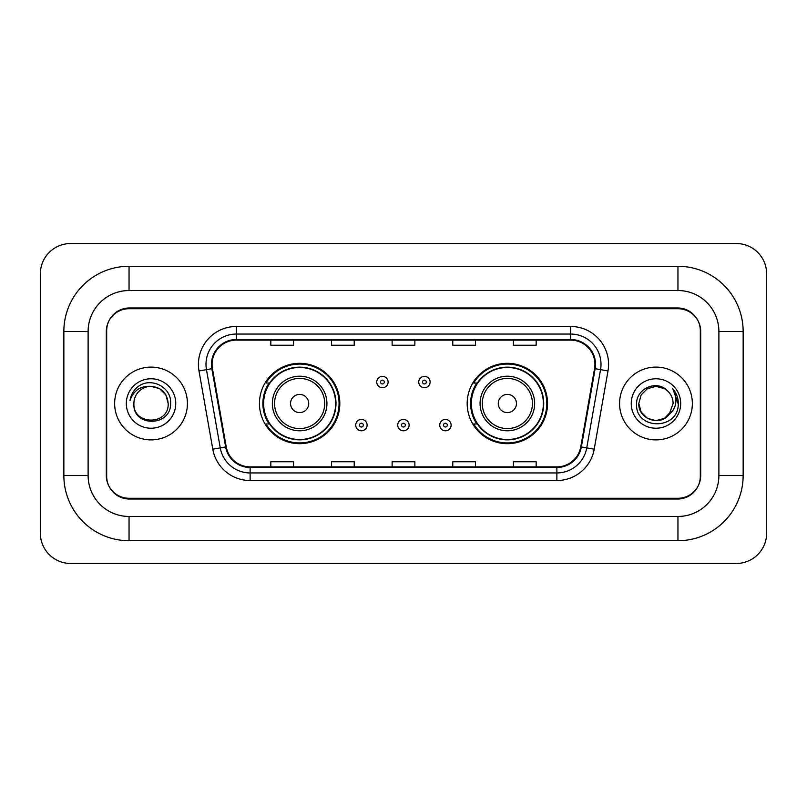 <?xml version="1.0" encoding="UTF-8"?>
<svg xmlns="http://www.w3.org/2000/svg" width="807" height="807" viewBox="0 0 807 807"><rect width="100%" height="100%" fill="white"/><g stroke="black" fill="none" stroke-linecap="round" stroke-linejoin="round"><path stroke-width="1.21" d="M467.182 403.5A40.179 40.179 0 0 0 507.361 443.679A40.179 40.179 0 0 0 547.549 403.5A40.179 40.179 0 0 0 507.361 363.321A40.179 40.179 0 0 0 467.182 403.5M259.45 403.5A40.179 40.179 0 0 0 299.639 443.679A40.179 40.179 0 0 0 339.818 403.5A40.179 40.179 0 0 0 299.639 363.321A40.179 40.179 0 0 0 259.45 403.5M269.094 423.968A36.769 36.769 0 0 1 269.094 383.032M476.816 423.968A36.769 36.769 0 0 1 476.816 383.032M677.951 266.28A65.196 65.196 0 0 1 743.146 331.475A65.196 65.196 0 0 0 677.951 266.28L129.049 266.28A65.196 65.196 0 0 0 63.854 331.475A65.196 65.196 0 0 1 129.049 266.28L129.049 290.54L677.951 290.54L129.049 290.54A40.935 40.935 0 0 0 88.114 331.475L88.114 475.525A40.935 40.935 0 0 0 129.049 516.46L677.951 516.46L129.049 516.46L129.049 540.72L677.951 540.72A65.196 65.196 0 0 0 743.146 475.525L743.146 331.475L718.886 331.475A40.935 40.935 0 0 0 677.951 290.54L677.951 266.28M677.951 308.728L129.049 308.728A22.747 22.747 0 0 0 106.312 331.475L106.312 475.525A22.747 22.747 0 0 0 129.049 498.272L677.951 498.272A22.747 22.747 0 0 0 700.688 475.525L700.688 331.475A22.747 22.747 0 0 0 677.951 308.728M743.146 475.525L718.886 475.525L718.886 331.475L718.886 475.525A40.935 40.935 0 0 1 677.951 516.46L677.951 540.72M766.65 273.855A30.323 30.323 0 0 0 736.327 243.532L70.673 243.532A30.323 30.323 0 0 0 40.35 273.855L40.35 533.145A30.323 30.323 0 0 0 70.673 563.468L736.327 563.468A30.323 30.323 0 0 0 766.65 533.145L766.65 273.855M63.854 475.525L88.114 475.525L88.114 331.475L63.854 331.475L63.854 475.525A65.196 65.196 0 0 0 129.049 540.72M106.685 330.719L106.685 476.281A22.747 22.747 0 0 0 129.433 499.029L677.567 499.029A22.747 22.747 0 0 0 700.315 476.281L700.315 330.719A22.747 22.747 0 0 0 677.567 307.971L129.433 307.971A22.747 22.747 0 0 0 106.685 330.719L106.685 476.281M114.644 403.5A36.396 36.396 0 0 0 151.04 439.896A36.396 36.396 0 0 0 187.426 403.5A36.396 36.396 0 0 0 151.04 367.104A36.396 36.396 0 0 0 114.644 403.5A36.396 36.396 0 0 0 151.04 439.896A36.396 36.396 0 0 0 187.426 403.5A36.396 36.396 0 0 0 151.04 367.104A36.396 36.396 0 0 0 114.644 403.5M619.574 403.5A36.396 36.396 0 0 0 655.96 439.896A36.396 36.396 0 0 0 692.356 403.5A36.396 36.396 0 0 0 655.96 367.104A36.396 36.396 0 0 0 619.574 403.5A36.396 36.396 0 0 0 655.96 439.896A36.396 36.396 0 0 0 692.356 403.5A36.396 36.396 0 0 0 655.96 367.104A36.396 36.396 0 0 0 619.574 403.5M212.07 364.381A24.26 24.26 0 0 1 236.33 340.12L570.67 340.12A24.26 24.26 0 0 1 594.557 368.597L580.768 446.836A24.26 24.26 0 0 1 556.87 466.88L250.13 466.88A24.26 24.26 0 0 1 226.232 446.836L212.443 368.597A24.26 24.26 0 0 1 212.07 364.381M211.464 364.381A24.866 24.866 0 0 0 211.838 368.698L225.637 446.937A24.866 24.866 0 0 0 250.13 467.485L556.87 467.485A24.866 24.866 0 0 0 581.363 446.937L595.163 368.698A24.866 24.866 0 0 0 570.67 339.515L236.33 339.515A24.866 24.866 0 0 0 211.464 364.381M198.996 370.958A37.909 37.909 0 0 1 236.33 326.472L570.67 326.472A37.909 37.909 0 0 1 608.004 370.958L594.204 449.206A37.909 37.909 0 0 1 556.87 480.528L250.13 480.528A37.909 37.909 0 0 1 212.796 449.206L198.996 370.958L206.461 369.646A30.323 30.323 0 0 1 236.33 334.058L570.67 334.058A30.323 30.323 0 0 1 600.539 369.646L586.739 447.885A30.323 30.323 0 0 1 556.87 472.942L250.13 472.942A30.323 30.323 0 0 1 220.261 447.885L206.461 369.646A30.323 30.323 0 0 1 206.007 364.381M700.315 476.281L700.315 330.719M392.131 340.12L392.131 345.255L414.869 345.255L414.869 340.12M331.475 340.12L331.475 345.255L354.223 345.255L354.223 340.12M270.829 340.12L270.829 345.255L293.566 345.255L293.566 340.12M452.777 340.12L452.777 345.255L475.525 345.255L475.525 340.12M513.434 340.12L513.434 345.255L536.171 345.255L536.171 340.12M414.869 466.88L414.869 461.745L392.131 461.745L392.131 466.88M354.223 466.88L354.223 461.745L331.475 461.745L331.475 466.88M293.566 466.88L293.566 461.745L270.829 461.745L270.829 466.88M475.525 466.88L475.525 461.745L452.777 461.745L452.777 466.88M536.171 466.88L536.171 461.745L513.434 461.745L513.434 466.88M168.179 403.5C169.228 425.612 132.852 425.612 133.901 403.5C132.308 427.458 171.346 426.903 170.58 403.5C171.911 387.108 150.616 376.486 138.007 386.724C133.548 390.285 130.885 394.885 130.008 400.494C133.538 390.447 140.549 385.736 151.04 386.361L159.604 388.661L165.879 394.936L168.179 403.5C169.228 425.612 132.852 425.612 133.901 403.5C132.852 425.612 169.228 425.612 168.179 403.5L165.879 394.936L159.604 388.661L151.04 386.361L159.604 388.661L165.879 394.936L168.179 403.5L165.879 394.936L159.604 388.661L151.04 386.361L159.604 388.661L165.879 394.936L168.179 403.5C167.16 393.09 161.45 387.38 151.04 386.361A17.139 17.139 0 0 0 133.901 403.5M126.316 403.5A24.724 24.724 0 0 0 151.04 428.224A24.724 24.724 0 0 0 175.755 403.5A24.724 24.724 0 0 0 151.04 378.776A24.724 24.724 0 0 0 126.316 403.5M308.728 403.5A9.099 9.099 0 0 0 299.639 394.401A9.099 9.099 0 0 0 290.54 403.5A9.099 9.099 0 0 0 299.639 412.599A9.099 9.099 0 0 0 308.728 403.5M326.926 403.5A27.297 27.297 0 0 0 299.639 376.203A27.297 27.297 0 0 0 272.342 403.5A27.297 27.297 0 0 0 299.639 430.797A27.297 27.297 0 0 0 326.926 403.5A27.297 27.297 0 0 1 299.639 430.797A27.297 27.297 0 0 1 272.342 403.5M335.641 403.5A36.012 36.012 0 0 0 299.639 367.488A36.012 36.012 0 0 0 263.627 403.5A36.012 36.012 0 0 0 299.639 439.512A36.012 36.012 0 0 0 335.641 403.5M339.061 403.5A39.422 39.422 0 0 1 265.947 423.968L269.599 423.968A36.355 36.355 0 0 0 323.688 430.756A36.355 36.355 0 0 0 323.688 376.244A36.355 36.355 0 0 0 269.599 383.032L265.947 383.032A39.422 39.422 0 0 1 339.061 403.5M516.46 403.5A9.099 9.099 0 0 0 507.361 394.401A9.099 9.099 0 0 0 498.272 403.5A9.099 9.099 0 0 0 507.361 412.599A9.099 9.099 0 0 0 516.46 403.5M534.658 403.5A27.297 27.297 0 0 0 507.361 376.203A27.297 27.297 0 0 0 480.074 403.5A27.297 27.297 0 0 0 507.361 430.797A27.297 27.297 0 0 0 534.658 403.5A27.297 27.297 0 0 1 507.361 430.797A27.297 27.297 0 0 1 480.074 403.5M543.373 403.5A36.012 36.012 0 0 0 507.361 367.488A36.012 36.012 0 0 0 471.359 403.5A36.012 36.012 0 0 0 507.361 439.512A36.012 36.012 0 0 0 543.373 403.5M546.793 403.5A39.422 39.422 0 0 1 473.669 423.968L477.33 423.968A36.355 36.355 0 0 0 531.42 430.756A36.355 36.355 0 0 0 531.42 376.244A36.355 36.355 0 0 0 477.33 383.032L473.669 383.032A39.422 39.422 0 0 1 546.793 403.5M669.013 414.616L664.534 418.339L655.96 420.639L647.396 418.339L641.121 412.064L638.821 403.5L641.121 394.936L647.396 388.661L655.96 386.361L664.534 388.661L667.187 390.548C656.646 379.522 636.42 388.621 636.612 403.5C634.685 429.96 677.577 430.645 678.273 404.781L678.314 403.5C678.243 397.881 676.377 392.938 672.705 388.692C675.499 393.281 676.478 398.214 675.661 403.5C674.884 407.938 672.735 411.56 669.215 414.364L673.099 403.5C672.998 398.325 671.031 394.008 667.187 390.548L664.534 388.661L655.96 386.361L647.396 388.661L641.121 394.936L638.821 403.5L641.121 412.064L647.396 418.339L655.96 420.639L664.534 418.339L669.013 414.616M671.182 411.368L664.534 418.339L655.96 420.639L647.396 418.339L641.121 412.064L638.821 403.5L641.121 412.064L647.396 418.339L655.96 420.639L664.534 418.339L671.182 411.368M638.821 403.5C637.944 418.692 659.44 426.701 668.741 414.919L669.215 414.364M631.245 403.5A24.724 24.724 0 0 0 655.96 428.224A24.724 24.724 0 0 0 680.684 403.5A24.724 24.724 0 0 0 655.96 378.776A24.724 24.724 0 0 0 631.245 403.5M672.867 388.883L678.304 404.146M388.106 382.044A5.689 5.689 0 0 1 382.427 387.733A5.689 5.689 0 0 1 376.738 382.044A5.689 5.689 0 0 1 382.427 376.355A5.689 5.689 0 0 1 388.106 382.044A5.689 5.689 0 0 0 382.427 376.355A5.689 5.689 0 0 0 376.738 382.044M430.111 382.044A5.689 5.689 0 0 1 424.421 387.733A5.689 5.689 0 0 1 418.742 382.044A5.689 5.689 0 0 1 424.421 376.355A5.689 5.689 0 0 1 430.111 382.044A5.689 5.689 0 0 0 424.421 376.355A5.689 5.689 0 0 0 418.742 382.044M355.736 425.107A5.689 5.689 0 0 1 361.425 419.418A5.689 5.689 0 0 1 367.104 425.107A5.689 5.689 0 0 1 361.425 430.797A5.689 5.689 0 0 1 355.736 425.107A5.689 5.689 0 0 0 361.425 430.797A5.689 5.689 0 0 0 367.104 425.107M397.74 425.107A5.689 5.689 0 0 1 403.419 419.418A5.689 5.689 0 0 1 409.109 425.107A5.689 5.689 0 0 1 403.419 430.797A5.689 5.689 0 0 1 397.74 425.107A5.689 5.689 0 0 0 403.419 430.797A5.689 5.689 0 0 0 409.109 425.107M439.734 425.107A5.689 5.689 0 0 1 445.424 419.418A5.689 5.689 0 0 1 451.113 425.107A5.689 5.689 0 0 1 445.424 430.797A5.689 5.689 0 0 1 439.734 425.107A5.689 5.689 0 0 0 445.424 430.797A5.689 5.689 0 0 0 451.113 425.107M570.67 326.472L570.67 339.515M206.461 369.646L211.838 368.698M250.13 480.528L250.13 467.485M556.87 467.485L556.87 480.528M581.363 446.937L594.204 449.206M212.796 449.206L225.637 446.937M595.163 368.698L608.004 370.958M236.33 326.472L236.33 339.515M324.707 403.5A25.078 25.078 0 0 0 299.639 378.422A25.078 25.078 0 0 0 274.562 403.5A25.078 25.078 0 0 0 299.639 428.578A25.078 25.078 0 0 0 324.707 403.5M532.438 403.5A25.078 25.078 0 0 0 507.361 378.422A25.078 25.078 0 0 0 482.293 403.5A25.078 25.078 0 0 0 507.361 428.578A25.078 25.078 0 0 0 532.438 403.5M380.531 382.044A1.896 1.896 0 0 0 382.427 383.94A1.896 1.896 0 0 0 384.324 382.044A1.896 1.896 0 0 0 382.427 380.147A1.896 1.896 0 0 0 380.531 382.044M422.525 382.044A1.896 1.896 0 0 0 424.421 383.94A1.896 1.896 0 0 0 426.318 382.044A1.896 1.896 0 0 0 424.421 380.147A1.896 1.896 0 0 0 422.525 382.044M363.321 425.107A1.896 1.896 0 0 0 361.425 423.211A1.896 1.896 0 0 0 359.529 425.107A1.896 1.896 0 0 0 361.425 427.004A1.896 1.896 0 0 0 363.321 425.107M405.316 425.107A1.896 1.896 0 0 0 403.419 423.211A1.896 1.896 0 0 0 401.533 425.107A1.896 1.896 0 0 0 403.419 427.004A1.896 1.896 0 0 0 405.316 425.107M447.32 425.107A1.896 1.896 0 0 0 445.424 423.211A1.896 1.896 0 0 0 443.527 425.107A1.896 1.896 0 0 0 445.424 427.004A1.896 1.896 0 0 0 447.32 425.107"/></g></svg>
